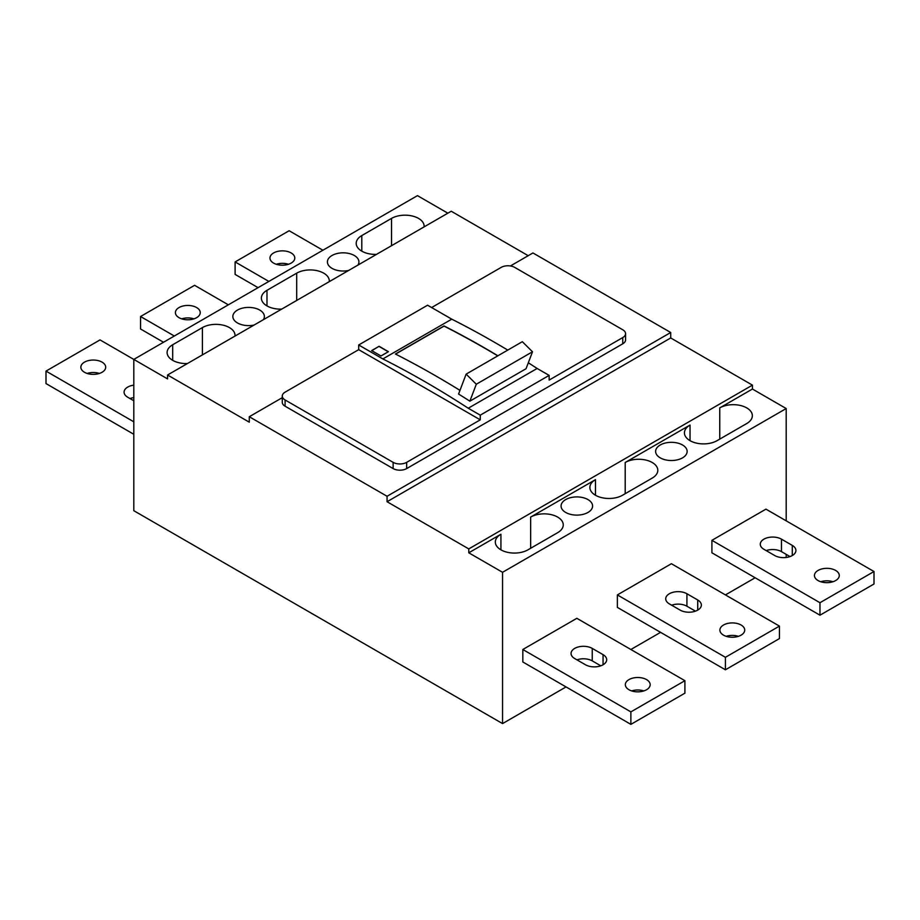 <?xml version="1.0" encoding="UTF-8"?>
<svg xmlns="http://www.w3.org/2000/svg" width="920" height="920" viewBox="0 0 920 920"><rect width="100%" height="100%" fill="white"/><g stroke="black" fill="none" stroke-linecap="round" stroke-linejoin="round"><path stroke-width="1.38" d="M387.055 496.271L249.285 416.725L249.285 422.176L167.566 375.003L167.566 378.902L133.802 359.409L133.802 510.692L502.55 723.591L502.55 572.297L468.774 552.805L468.774 548.906L387.055 501.722L387.055 496.271L670.714 332.499L532.944 252.954L510.428 265.96M249.285 416.725L282.279 397.67M393.139 468.579L393.139 462.346A9.556 5.52 0 0 0 406.651 462.346L480.263 419.842L358.697 349.657L285.085 392.161A9.556 5.52 0 0 0 282.279 396.06L282.279 402.293A9.556 5.52 0 0 0 285.085 406.191L393.139 468.579A9.556 5.52 0 0 0 406.651 468.579L622.759 343.804A9.556 5.52 0 0 0 625.565 339.905L625.565 333.672A9.556 5.52 0 0 0 622.759 329.774L514.705 267.386A9.556 5.52 0 0 0 501.193 267.386L431.629 307.544M528.207 255.691L451.225 211.232L167.566 375.003M172.695 344.747A19.101 11.028 0 0 0 167.106 352.544A19.101 11.028 0 0 0 172.695 360.341L172.695 344.747L202.411 327.589A19.101 11.028 0 0 1 229.425 327.589A19.101 11.028 0 0 1 235.025 335.386A19.101 11.028 0 0 1 234.991 336.076M447.844 213.187L417.45 195.638L133.802 359.409L100.027 339.905L46 371.105L133.802 421.797M172.695 360.341A19.101 11.028 0 0 0 187.404 363.549M266.984 305.911L266.984 290.306A19.101 11.028 0 0 0 261.383 298.103A19.101 11.028 0 0 0 266.984 305.911A19.101 11.028 0 0 0 281.681 309.12M266.984 290.306L296.7 273.159A19.101 11.028 0 0 1 323.714 273.159A19.101 11.028 0 0 1 329.303 280.957A19.101 11.028 0 0 1 329.268 281.646M361.801 251.16L361.801 235.566A19.101 11.028 0 0 0 356.201 243.363A19.101 11.028 0 0 0 361.801 251.16A19.101 11.028 0 0 0 376.51 254.368M361.801 235.566L391.517 218.408A19.101 11.028 0 0 1 418.531 218.408A19.101 11.028 0 0 1 424.131 226.205A19.101 11.028 0 0 1 424.085 226.895M263.385 319.677A15.755 9.096 0 0 0 264.373 316.514A15.755 9.096 0 0 0 259.75 310.074A15.755 9.096 0 0 0 242.581 308.108A15.755 9.096 0 0 0 232.852 316.514A15.755 9.096 0 0 0 237.463 322.943A15.755 9.096 0 0 0 254.092 325.047M357.938 265.098A15.755 9.096 0 0 0 358.926 261.924A15.755 9.096 0 0 0 354.303 255.495A15.755 9.096 0 0 0 337.134 253.517A15.755 9.096 0 0 0 327.405 261.924A15.755 9.096 0 0 0 332.016 268.352A15.755 9.096 0 0 0 348.645 270.457M502.55 723.591L566.041 686.929M630.879 649.497L660.583 632.351M725.42 594.918L755.136 577.76M786.197 557.462L786.197 554.369M786.197 520.835L786.197 408.537L752.433 389.034L752.433 385.135L670.714 337.962L670.714 332.499M502.55 572.297L786.197 408.537M617.366 594.918L671.393 563.718L779.447 626.106L725.42 657.306L617.366 594.918L617.366 607.395L725.42 669.783L725.42 657.306M684.905 680.696L684.905 693.174L630.879 724.362L522.824 661.974L522.824 649.497L576.851 618.309L684.905 680.696L630.879 711.884L522.824 649.497M874 571.527L874 584.004L819.973 615.192L711.907 552.805L711.907 540.327L765.946 509.139L874 571.527L819.973 602.715L711.907 540.327M468.774 552.805L500.928 534.244A19.101 11.028 0 0 0 495.328 542.041A19.101 11.028 0 0 0 500.928 549.838A19.101 11.028 0 0 0 527.942 549.838L557.658 532.68A19.101 11.028 0 0 0 563.259 524.883A19.101 11.028 0 0 0 557.658 517.086A19.101 11.028 0 0 0 530.644 517.086L595.481 479.653A19.101 11.028 0 0 0 589.881 487.45A19.101 11.028 0 0 0 595.481 495.247A19.101 11.028 0 0 0 622.495 495.247L652.211 478.101A19.101 11.028 0 0 0 657.8 470.292A19.101 11.028 0 0 0 652.211 462.495A19.101 11.028 0 0 0 625.197 462.495L690.034 425.063A19.101 11.028 0 0 0 684.434 432.86A19.101 11.028 0 0 0 690.034 440.668A19.101 11.028 0 0 0 717.048 440.668L746.764 423.51A19.101 11.028 0 0 0 752.353 415.713A19.101 11.028 0 0 0 746.764 407.905A19.101 11.028 0 0 0 719.75 407.905L752.433 389.034M587.983 499.583A15.755 9.096 0 0 0 570.803 497.605A15.755 9.096 0 0 0 561.073 506.011A15.755 9.096 0 0 0 565.697 512.452A15.755 9.096 0 0 0 582.866 514.418A15.755 9.096 0 0 0 592.595 506.011A15.755 9.096 0 0 0 587.983 499.583M682.536 444.992A15.755 9.096 0 0 0 665.356 443.014A15.755 9.096 0 0 0 655.626 451.421A15.755 9.096 0 0 0 660.249 457.861A15.755 9.096 0 0 0 677.419 459.827A15.755 9.096 0 0 0 687.148 451.421A15.755 9.096 0 0 0 682.536 444.992M468.774 548.906L752.433 385.135M387.055 501.722L670.714 337.962M622.759 343.804L622.759 337.571L549.148 380.075L549.148 375.394L480.263 415.161L480.263 419.842M622.759 337.571A9.556 5.52 0 0 0 625.565 333.672M393.139 462.346L285.085 399.959A9.556 5.52 0 0 1 282.279 396.06M379.086 346.299L388.412 351.681L380.983 355.971L371.657 350.589L379.086 346.299L371.795 350.669M741.083 625.013A12.42 7.165 0 0 0 727.559 623.461A12.42 7.165 0 0 0 719.888 630.085A12.42 7.165 0 0 0 723.522 635.156A12.42 7.165 0 0 0 737.058 636.709A12.42 7.165 0 0 0 744.728 630.085A12.42 7.165 0 0 0 741.083 625.013M686.918 593.745A12.42 7.165 0 0 0 673.394 592.192A12.42 7.165 0 0 0 665.723 598.817A12.42 7.165 0 0 0 669.369 603.888L680.168 610.121A12.42 7.165 0 0 0 693.703 611.673A12.42 7.165 0 0 0 701.362 605.049A12.42 7.165 0 0 0 697.728 599.99L686.918 593.745L686.918 606.222A12.42 7.165 0 0 0 671.623 605.188M779.447 626.106L779.447 638.583L725.42 669.783M738.426 636.33A12.42 7.165 0 0 0 726.19 636.33M695.462 611.156L686.918 606.222M643.873 690.92A12.42 7.165 0 0 0 631.637 690.92M600.794 665.815L592.25 660.882A12.42 7.165 0 0 0 576.955 659.847M646.542 679.604A12.42 7.165 0 0 0 633.006 678.051A12.42 7.165 0 0 0 625.335 684.675A12.42 7.165 0 0 0 628.981 689.747A12.42 7.165 0 0 0 642.505 691.299A12.42 7.165 0 0 0 650.175 684.675A12.42 7.165 0 0 0 646.542 679.604M592.25 648.404A12.42 7.165 0 0 0 578.714 646.852A12.42 7.165 0 0 0 571.055 653.476A12.42 7.165 0 0 0 574.689 658.547L585.499 664.78A12.42 7.165 0 0 0 599.023 666.333A12.42 7.165 0 0 0 606.694 659.709A12.42 7.165 0 0 0 603.06 654.649L592.25 648.404L592.25 660.882M630.879 724.362L630.879 711.884M790.015 556.566L781.471 551.632A12.42 7.165 0 0 0 766.176 550.608M832.98 581.739A12.42 7.165 0 0 0 820.744 581.739M781.471 539.154A12.42 7.165 0 0 0 767.947 537.602A12.42 7.165 0 0 0 760.276 544.226A12.42 7.165 0 0 0 763.91 549.297L774.72 555.53A12.42 7.165 0 0 0 788.256 557.094A12.42 7.165 0 0 0 795.915 550.471A12.42 7.165 0 0 0 792.281 545.399L781.471 539.154L781.471 551.632M835.636 570.434A12.42 7.165 0 0 0 822.112 568.87A12.42 7.165 0 0 0 814.442 575.495A12.42 7.165 0 0 0 818.075 580.566A12.42 7.165 0 0 0 831.611 582.118A12.42 7.165 0 0 0 839.281 575.495A12.42 7.165 0 0 0 835.636 570.434M819.973 615.192L819.973 602.715M163.507 342.251L140.553 328.992L140.553 316.514L194.58 285.315L228.344 304.819M193.947 318.849A12.42 7.165 0 0 0 181.711 318.849M174.317 336.007L140.553 316.514M196.604 307.544A12.42 7.165 0 0 0 183.08 305.992A12.42 7.165 0 0 0 175.409 312.616A12.42 7.165 0 0 0 179.043 317.688A12.42 7.165 0 0 0 192.579 319.24A12.42 7.165 0 0 0 200.238 312.616A12.42 7.165 0 0 0 196.604 307.544M258.06 287.661L235.106 274.401L235.106 261.924L289.133 230.736L322.897 250.228M288.489 264.27A12.42 7.165 0 0 0 276.264 264.27M268.87 281.416L235.106 261.924M291.157 252.954A12.42 7.165 0 0 0 277.621 251.401A12.42 7.165 0 0 0 269.962 258.025A12.42 7.165 0 0 0 273.596 263.097A12.42 7.165 0 0 0 287.132 264.649A12.42 7.165 0 0 0 294.791 258.025A12.42 7.165 0 0 0 291.157 252.954M133.802 434.274L46 383.582L46 371.105M99.394 373.44A12.42 7.165 0 0 0 87.159 373.44M133.802 397.635A12.42 7.165 0 0 0 129.984 398.532M102.051 362.135A12.42 7.165 0 0 0 88.527 360.582A12.42 7.165 0 0 0 80.856 367.206A12.42 7.165 0 0 0 84.49 372.278A12.42 7.165 0 0 0 98.026 373.83A12.42 7.165 0 0 0 105.696 367.206A12.42 7.165 0 0 0 102.051 362.135M133.802 385.158A12.42 7.165 0 0 0 124.085 392.161A12.42 7.165 0 0 0 127.719 397.233L133.802 400.74M507.771 350.094A955.109 551.436 -120 0 0 494.442 342.251A955.109 551.436 -120 0 0 451.754 319.159L382.858 358.926L358.697 344.977L358.697 349.657M549.148 375.394L537.142 368.46A955.109 551.436 -120 0 0 528.31 362.779M358.697 344.977L427.581 305.21L451.754 319.159M537.142 368.46L468.245 408.227L480.263 415.161M468.245 408.227A955.109 551.436 -120 0 0 425.558 382.018A955.109 551.436 -120 0 0 382.858 358.926M459.966 390.367A955.109 551.436 -120 0 0 435.953 376.015A955.109 551.436 -120 0 0 395.428 354.016L444.049 325.945A955.109 551.436 -120 0 1 484.587 347.944A955.109 551.436 -120 0 1 497.916 355.787M458.574 394.036L466.129 374.129L476.307 384.226L469.855 401.166A955.109 551.436 -120 0 0 458.574 394.036M466.129 374.129L522.33 341.688L532.496 351.785L526.056 368.724L469.855 401.166M532.496 351.785L476.307 384.226M497.777 355.867A954.925 551.322 -120 0 0 444.049 326.105L395.577 354.096M388.274 351.762L379.086 346.46M202.411 354.878L202.411 327.589M500.928 549.838L500.928 534.244M530.644 548.285L530.644 517.086M595.481 495.247L595.481 479.653M625.197 493.695L625.197 462.495M690.034 440.668L690.034 425.063M719.75 439.104L719.75 407.905M285.085 406.191L285.085 399.959M406.651 468.579L406.651 462.346M697.728 610.121L697.728 599.99M603.06 664.78L603.06 654.649M792.281 555.53L792.281 545.399M296.7 300.449L296.7 273.159M391.517 245.709L391.517 218.408"/></g></svg>
